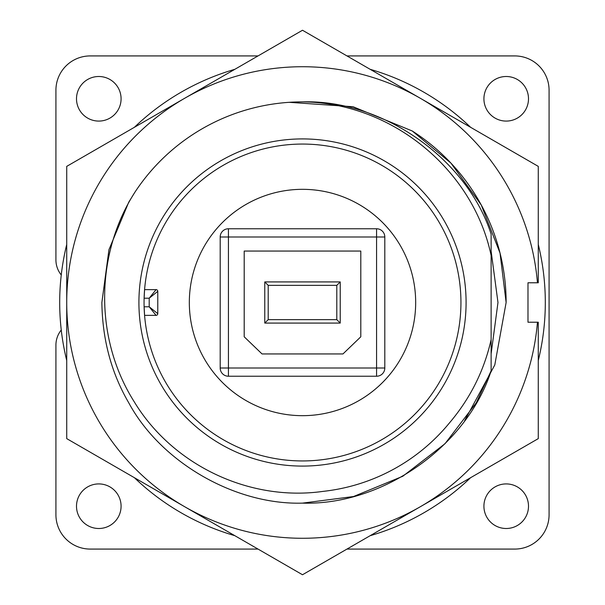 <?xml version="1.0" encoding="UTF-8"?>
<svg xmlns="http://www.w3.org/2000/svg" width="605" height="605" viewBox="0 0 605 605"><rect width="100%" height="100%" fill="white"/><g stroke="black" fill="none" stroke-linecap="round" stroke-linejoin="round"><path stroke-width="0.91" d="M289.213 102.321L353.108 106.745L412.247 130.982L450.922 163.093L481.262 205.004L500.025 253.049L506.128 302.5L494.784 364.974L464.61 420.702M412.247 130.982L450.922 163.093L481.262 205.004L500.025 253.049L506.128 302.5A203.628 203.628 0 0 0 412.247 130.982L450.922 163.093L481.262 205.004L500.025 253.049L506.128 302.5M491.124 353.827L497.976 302.5L491.124 251.173M184.616 98.312A235.776 235.776 0 0 1 420.384 98.312L302.5 30.25L66.724 166.375L66.724 438.625L302.5 574.75L538.276 438.625L538.276 322.223L537.452 322.223A235.776 235.776 0 0 1 184.616 506.688A235.776 235.776 0 0 1 184.616 98.312M538.276 282.777L538.276 166.375L420.384 98.312A235.776 235.776 0 0 1 537.452 282.777L538.276 282.777M537.452 282.777L527.983 282.777L527.983 322.223L537.452 322.223M415.673 302.5A113.173 113.173 0 0 0 302.5 189.327A113.173 113.173 0 0 0 189.327 302.5A113.173 113.173 0 0 0 302.5 415.673A113.173 113.173 0 0 0 415.673 302.5M157.776 313.647A1.717 1.717 0 0 1 156.06 315.364L149.201 306.788L157.776 313.647A1.717 1.717 0 0 1 156.06 315.364L144.58 315.364L144.119 306.788L149.201 306.788L149.201 298.212L144.119 298.212L144.58 289.636L156.06 289.636L149.201 298.212L157.776 291.353L157.776 313.647L157.776 291.353A1.717 1.717 0 0 0 156.06 289.636A1.717 1.717 0 0 1 157.776 291.353M144.058 302.5A158.442 158.442 0 0 0 302.5 460.942A158.442 158.442 0 0 0 460.942 302.5A158.442 158.442 0 0 0 302.5 144.058A158.442 158.442 0 0 0 144.058 302.5M466.084 302.5A163.584 163.584 0 0 1 302.5 466.084A163.584 163.584 0 0 1 138.916 302.5A163.584 163.584 0 0 1 302.5 138.916A163.584 163.584 0 0 1 466.084 302.5M322.979 491.389A189.993 189.993 0 0 0 449.364 423.031C470.198 398.521 484.121 370.729 491.124 339.639L491.124 234.15C467.105 159.047 383.033 99.424 302.5 101.874A200.626 200.626 0 0 0 134.915 192.201C94.713 254.909 94.645 339.133 134.151 401.659C172.576 465.177 249.404 501.779 322.979 491.389M101.874 302.5C102.366 339.458 111.328 372.899 128.752 402.809C160.809 462.288 234.967 505.099 302.5 503.126C383.033 505.576 467.105 445.953 491.124 370.85C467.105 445.953 383.033 505.576 302.5 503.126C234.967 505.099 160.809 462.288 128.752 402.809C111.328 372.899 102.366 339.458 101.874 302.5L108.953 249.691L128.752 202.191L134.915 192.201M491.124 339.639L491.124 370.85L476.248 402.809L445.008 443.715L402.809 476.248L353.539 496.523L302.5 503.126M76.502 506.211A22.294 22.294 0 0 0 98.789 528.498A22.294 22.294 0 0 0 121.083 506.211A22.294 22.294 0 0 0 98.789 483.917A22.294 22.294 0 0 0 76.502 506.211M483.917 506.211A22.294 22.294 0 0 0 506.211 528.498A22.294 22.294 0 0 0 528.498 506.211A22.294 22.294 0 0 0 506.211 483.917A22.294 22.294 0 0 0 483.917 506.211M483.917 98.789A22.294 22.294 0 0 0 506.211 121.083A22.294 22.294 0 0 0 528.498 98.789A22.294 22.294 0 0 0 506.211 76.502A22.294 22.294 0 0 0 483.917 98.789M76.502 98.789A22.294 22.294 0 0 0 98.789 121.083A22.294 22.294 0 0 0 121.083 98.789A22.294 22.294 0 0 0 98.789 76.502A22.294 22.294 0 0 0 76.502 98.789M66.724 244.496A242.809 242.809 0 0 0 66.724 360.504M134.378 477.685A242.809 242.809 0 0 0 234.846 535.69M370.154 535.69A242.809 242.809 0 0 0 470.622 477.685M538.276 360.504A242.809 242.809 0 0 0 538.276 244.496M470.622 127.315A242.809 242.809 0 0 0 370.154 69.31M234.846 69.31A242.809 242.809 0 0 0 134.378 127.315M258.032 549.075L90.213 549.075A34.296 34.296 0 0 1 55.925 514.787L55.925 345.122A24.003 24.003 0 0 1 61.256 330.027M346.967 549.075L514.787 549.075A34.296 34.296 0 0 0 549.075 514.787L549.075 90.213A34.296 34.296 0 0 0 514.787 55.925L346.967 55.925M258.032 55.925L90.213 55.925A34.296 34.296 0 0 0 55.925 90.213L55.925 259.878A24.003 24.003 0 0 0 61.256 274.973M491.124 255.469C472.898 168.908 391.163 102.495 302.5 101.874M384.81 368.006L376.575 368.006L376.575 376.234A8.228 8.228 0 0 0 384.81 368.006L384.81 236.994A8.228 8.228 0 0 0 376.575 228.766L376.575 236.994L220.19 236.994A8.228 8.228 0 0 1 228.425 228.766L376.575 228.766M228.425 228.766L228.425 368.006L220.19 368.006A8.228 8.228 0 0 0 228.425 376.234L376.575 376.234M220.19 368.006L220.19 236.994M360.799 336.796L360.799 251.06L244.201 251.06L244.201 336.796L262.033 353.94L342.967 353.94L360.799 336.796M268.204 319.644L336.796 319.644L336.796 285.356L268.204 285.356L268.204 319.644L264.778 323.078L264.778 281.922L268.204 285.356M264.778 281.922L340.222 281.922L336.796 285.356M336.796 319.644L340.222 323.078L264.778 323.078M340.222 281.922L340.222 323.078M384.81 236.994L376.575 236.994L376.575 368.006L228.425 368.006L228.425 376.234"/></g></svg>
